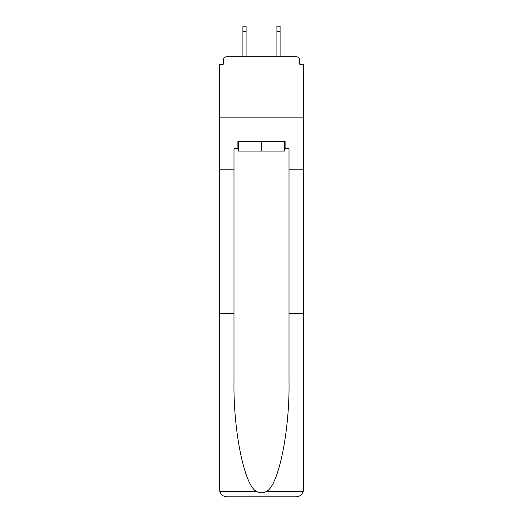 <?xml version="1.0" encoding="UTF-8"?>
<svg xmlns="http://www.w3.org/2000/svg" width="523" height="523" viewBox="0 0 523 523"><rect width="100%" height="100%" fill="white"/><g stroke="black" fill="none" stroke-linecap="round" stroke-linejoin="round"><path stroke-width="0.78" d="M289.01 313.46L303.438 313.46L303.438 489.515L303.438 64.296L299.771 64.296L299.771 60.38A3.668 3.668 0 0 0 296.096 56.713L226.904 56.713A3.668 3.668 0 0 0 223.229 60.38L223.229 64.296L219.562 64.296L219.562 117.845L303.438 117.845L219.562 117.845L219.562 169.197L233.99 169.197L233.99 381.862C233.232 430.449 244.267 484.886 256.172 491.274C259.722 493.248 263.272 493.248 266.828 491.274C278.733 484.886 289.768 430.449 289.01 381.862L289.01 148.656L285.094 148.656L285.094 141.321L237.906 141.321L237.906 148.656L238.638 148.656M296.096 56.713L280.57 56.713L296.096 56.713M242.43 56.713L226.904 56.713L242.43 56.713M299.771 64.296L299.771 60.38M223.229 60.38L223.229 64.296M284.362 141.321L284.362 151.101L238.638 151.101L238.638 141.321M261.5 141.321L261.5 151.101M233.99 313.46L219.562 313.46L219.778 491.274C220.889 494.745 223.262 496.602 226.904 496.85L245.483 496.85M226.904 496.85L296.096 496.85L226.904 496.85M277.517 496.85L296.096 496.85C299.738 496.602 302.111 494.745 303.222 491.274L303.438 489.515M219.562 489.515L219.562 169.197M303.438 169.197L289.01 169.197M237.906 148.656L233.99 148.656L233.99 169.197M284.362 148.656L285.094 148.656M246.098 31.655L242.914 31.655L242.914 26.15L246.098 26.15L246.098 56.713M242.914 31.655L242.914 56.713M280.086 26.15L280.086 31.655L276.902 31.655L276.902 26.15L280.086 26.15M276.902 56.713L276.902 31.655M280.086 56.713L280.086 31.655M219.778 491.274L256.172 491.274M266.828 491.274L303.222 491.274"/></g></svg>
